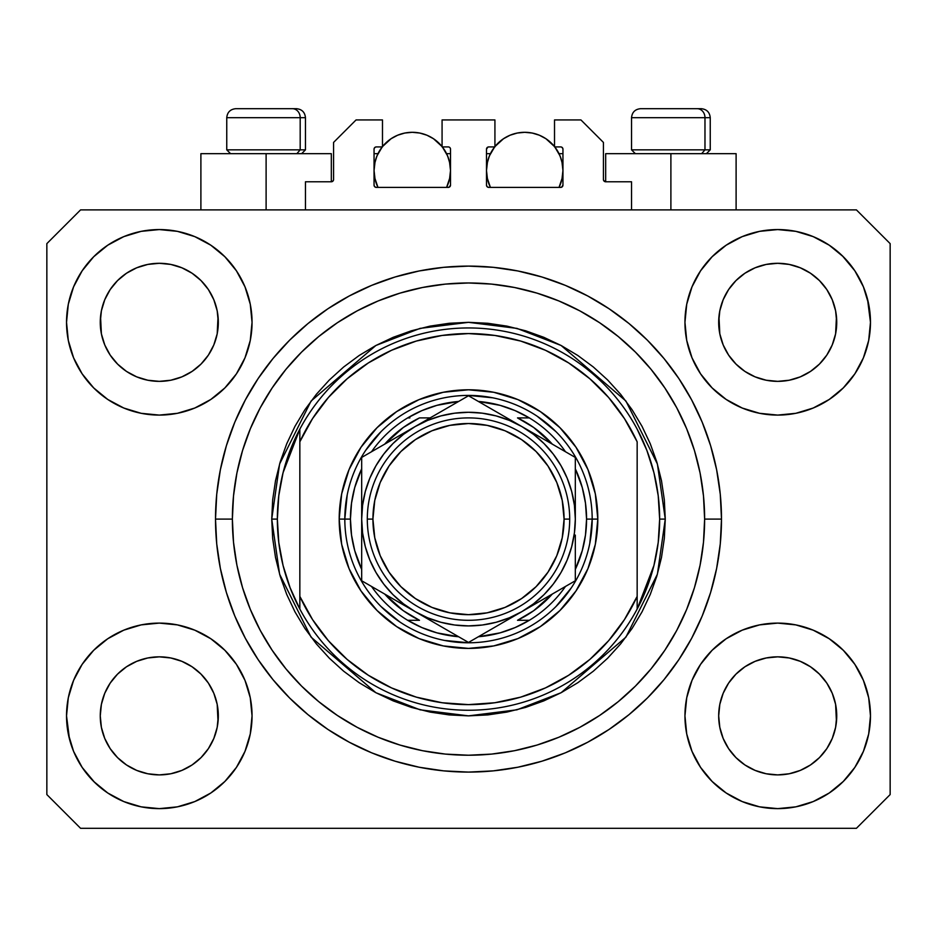 <?xml version="1.0" encoding="UTF-8"?>
<svg xmlns="http://www.w3.org/2000/svg" width="937" height="937" viewBox="0 0 937 937"><rect width="100%" height="100%" fill="white"/><g stroke="black" fill="none" stroke-linecap="round" stroke-linejoin="round"><path stroke-width="1.41" d="M305.462 209.888L305.462 181.778L331.323 181.778L305.462 181.778L305.462 209.888M333.572 179.529L333.572 142.424L333.572 179.529A2.249 2.249 0 0 1 331.323 181.778L332.178 181.602L331.323 181.778L331.323 153.668L266.108 153.668L266.108 209.888L266.108 153.668L200.893 153.668L200.893 209.888M333.572 142.424L356.06 119.936L382.483 119.936L382.483 146.922L376.299 146.922L382.483 146.922L382.483 119.936L356.06 119.936L333.572 142.424M374.05 149.17L374.05 185.151L374.05 149.17A2.249 2.249 0 0 1 376.299 146.922L375.444 147.097L376.299 146.922M375.046 161.878L374.05 170.534L374.788 177.995L377.974 187.4L376.299 187.4A2.249 2.249 0 0 1 374.05 185.151L374.706 186.744L376.299 187.4L448.261 187.4L377.974 187.4A38.23 38.23 0 0 1 382.214 146.922L376.955 155.905L374.788 163.073L374.05 170.534L375.046 179.19M450.51 185.151A2.249 2.249 0 0 1 448.261 187.4L446.586 187.4L449.116 187.224L450.51 185.151L450.51 149.17L450.51 185.151M448.261 146.922L442.077 146.922L448.261 146.922A2.249 2.249 0 0 1 450.51 149.17L450.334 148.315L450.51 149.17M442.077 146.922L442.077 119.936L442.077 146.922M494.923 119.936L442.077 119.936L494.923 119.936L494.923 146.922L488.739 146.922L494.923 146.922L494.923 119.936M487.146 147.577L487.884 147.097L486.49 149.17L486.49 185.151L486.49 149.17A2.249 2.249 0 0 1 488.739 146.922L487.884 147.097L488.739 146.922M487.486 161.878L486.49 170.534L487.228 177.995L490.414 187.4L488.739 187.4A2.249 2.249 0 0 1 486.49 185.151L487.146 186.744L488.739 187.4L560.701 187.4L490.414 187.4A38.23 38.23 0 0 1 494.654 146.922L489.395 155.905L487.228 163.073L486.49 170.534L487.486 179.19M562.95 185.151A2.249 2.249 0 0 1 560.701 187.4L559.026 187.4L561.556 187.224L562.95 185.151L562.95 149.17L562.95 185.151M560.701 146.922L554.517 146.922L560.701 146.922A2.249 2.249 0 0 1 562.95 149.17L562.774 148.315L562.95 149.17M554.517 146.922L554.517 119.936L580.94 119.936L603.428 142.424L603.428 179.529L603.428 142.424L580.94 119.936L554.517 119.936L554.517 146.922M605.677 153.668L670.892 153.668L670.892 209.888L670.892 153.668L736.107 153.668L605.677 153.668L605.677 181.778L631.538 181.778L605.677 181.778A2.249 2.249 0 0 1 603.428 179.529L603.604 180.384L603.428 179.529M631.538 181.778L631.538 209.888L631.538 181.778M561.556 147.097L562.774 148.315L561.556 147.097M449.854 147.577L450.334 148.315M374.226 148.315L375.444 147.097L374.226 148.315M605.677 181.778L603.604 180.384M333.396 180.384L332.178 181.602M721.49 519.098L721.49 519.098A252.99 252.99 0 0 1 468.5 772.088A252.99 252.99 0 0 1 215.51 519.098L216.728 494.303L220.371 469.742L226.403 445.661L234.765 422.282L245.389 399.841L258.143 378.548L272.936 358.602L289.603 340.201L308.004 323.534L327.95 308.741L349.243 295.987L371.684 285.363L395.063 277.001L419.144 270.969L443.705 267.326L468.5 266.108L493.295 267.326L517.856 270.969L541.937 277.001L565.316 285.363L587.757 295.987L609.05 308.741L628.996 323.534L647.397 340.201L664.064 358.602L678.856 378.548L691.611 399.841L702.235 422.282L710.597 445.661L716.629 469.742L720.272 494.303L721.49 519.098L720.272 543.893L716.629 568.454L710.597 592.535L702.235 615.914L691.611 638.355L678.856 659.648L664.064 679.594L647.397 697.995L628.996 714.662L609.05 729.454L587.757 742.209L565.316 752.833L541.937 761.195L517.856 767.227L493.295 770.87L468.5 772.088L443.705 770.87L419.144 767.227L395.063 761.195L371.684 752.833L349.243 742.209L327.95 729.454L308.004 714.662L289.603 697.995L272.936 679.594L258.143 659.648L245.389 638.355L234.765 615.914L226.403 592.535L220.371 568.454L216.728 543.893L215.51 519.098A252.99 252.99 0 0 1 468.5 266.108A252.99 252.99 0 0 1 721.49 519.098L721.478 516.404L721.49 519.098L704.624 519.098L721.49 519.098M721.443 524.064L721.478 521.792M721.396 512.07L721.443 514.132L721.396 512.07M461.472 771.994L468.5 772.088L461.472 771.994M215.604 526.125L215.557 524.134M728.588 289.58L723.177 299.735L728.623 289.533L735.967 280.585L728.623 289.533L735.967 280.585L744.915 273.241L735.967 280.585L744.915 273.241L755.117 267.795L744.915 273.241L755.117 267.795L766.197 264.433L755.117 267.795L766.197 264.433L777.71 263.297L789.223 264.433L777.71 263.297L789.223 264.433L800.303 267.795L789.27 264.433L800.303 267.795L810.505 273.241L800.374 267.818M735.99 364.083A59.031 59.031 0 0 0 755.105 376.861L744.915 371.415L755.117 376.861A59.031 59.031 0 0 0 766.173 380.223L755.07 376.838M110.168 289.58L104.757 299.735L110.203 289.533L117.547 280.585L110.203 289.533L117.547 280.585L126.495 273.241L117.547 280.585L126.495 273.241L136.697 267.795L126.495 273.241L136.697 267.795L147.777 264.433L136.697 267.795L147.777 264.433L159.29 263.297L170.803 264.433L159.29 263.297L170.803 264.433L181.883 267.795L170.85 264.433L181.883 267.795L192.085 273.241L181.954 267.818M117.57 364.083A59.031 59.031 0 0 0 136.685 376.861L126.495 371.415L136.697 376.861A59.031 59.031 0 0 0 147.753 380.223L136.65 376.838M117.675 364.188L110.203 355.123L104.757 344.921L101.395 333.841L104.757 344.91L101.395 333.841L100.54 316.542L100.259 322.328A59.031 59.031 0 0 1 159.29 263.297A59.031 59.031 0 0 1 218.321 322.328L218.04 328.114L218.321 322.328A59.031 59.031 0 0 1 159.29 381.359A59.031 59.031 0 0 1 100.259 322.328A59.031 59.031 0 0 0 100.54 328.114L101.395 333.841A59.031 59.031 0 0 0 117.535 364.048M147.788 380.223A59.031 59.031 0 0 0 170.792 380.223M192.226 371.321L181.883 376.861L170.803 380.223A59.031 59.031 0 0 0 201.01 364.083M201.045 364.048A59.031 59.031 0 0 0 217.185 333.865L213.823 344.921L217.185 333.841L213.823 344.921L208.377 355.123L213.823 344.921L208.377 355.123L201.033 364.071L208.377 355.123L201.033 364.071L192.085 371.415L201.033 364.071L192.085 371.415L181.813 376.897M181.883 267.795L192.085 273.241L201.033 280.585L208.377 289.533L213.823 299.735L217.185 310.815L213.823 299.735L217.185 310.815L218.321 322.422M736.095 364.188L728.623 355.123L723.177 344.921L719.815 333.841L723.177 344.91L719.815 333.841L718.96 316.542L718.679 322.328A59.031 59.031 0 0 1 777.71 263.297A59.031 59.031 0 0 1 836.741 322.328L836.46 328.114L836.741 322.328A59.031 59.031 0 0 1 777.71 381.359A59.031 59.031 0 0 1 718.679 322.328A59.031 59.031 0 0 0 718.96 328.114L719.815 333.841A59.031 59.031 0 0 0 735.955 364.048M766.208 380.223A59.031 59.031 0 0 0 789.212 380.223M810.646 371.321L800.303 376.861L789.223 380.223A59.031 59.031 0 0 0 819.43 364.083M819.465 364.048A59.031 59.031 0 0 0 835.605 333.865L832.243 344.921L835.605 333.841L832.243 344.921L826.797 355.123L832.243 344.921L826.797 355.123L819.453 364.071L826.797 355.123L819.453 364.071L810.505 371.415L819.453 364.071L810.505 371.415L800.233 376.897M800.303 267.795L810.505 273.241L819.453 280.585L826.797 289.533L832.243 299.735L835.605 310.815L832.243 299.735L835.605 310.815L836.741 322.422M718.96 721.642A59.031 59.031 0 0 0 718.96 721.654L718.679 715.868L719.815 727.381L723.177 738.461L719.815 727.381L718.679 715.868A59.031 59.031 0 0 1 777.71 656.837A59.031 59.031 0 0 1 836.741 715.868L836.741 715.962M777.675 774.899A59.031 59.031 0 0 0 777.687 774.899L766.197 773.763A59.031 59.031 0 0 0 766.173 773.763L755.105 770.401L766.197 773.763L755.117 770.401L744.915 764.955L755.117 770.401L744.915 764.955L735.967 757.611L728.623 748.663L723.177 738.461L719.815 727.381M819.43 674.113A59.031 59.031 0 0 0 800.315 661.335L789.223 657.973L800.303 661.335L810.505 666.781L800.303 661.335L810.505 666.781L819.453 674.125L826.797 683.073L832.243 693.275L835.605 704.355L832.243 693.275L835.605 704.355L836.448 721.689A59.031 59.031 0 0 0 836.46 721.642L836.741 715.868L835.605 727.381L832.243 738.461L835.605 727.381L832.243 738.461L826.797 748.663L832.243 738.461L826.797 748.663L819.453 757.611L826.797 748.663L819.453 757.611L810.505 764.955L819.453 757.611L810.505 764.955L800.303 770.401L810.505 764.955L800.303 770.401L789.223 773.763A59.031 59.031 0 0 0 789.259 773.763L777.71 774.899A59.031 59.031 0 0 0 777.745 774.899M100.54 721.642A59.031 59.031 0 0 0 100.54 721.654L100.259 715.868L101.395 727.381L104.757 738.461L101.395 727.381L100.259 715.868A59.031 59.031 0 0 1 159.29 656.837A59.031 59.031 0 0 1 218.321 715.868L218.321 715.962M159.255 774.899A59.031 59.031 0 0 0 159.267 774.899L147.777 773.763A59.031 59.031 0 0 0 147.753 773.763L136.685 770.401L147.777 773.763L136.697 770.401L126.495 764.955L136.697 770.401L126.495 764.955L117.547 757.611L110.203 748.663L104.757 738.461L101.395 727.381M201.01 674.113A59.031 59.031 0 0 0 181.895 661.335L170.803 657.973L181.883 661.335L192.085 666.781L181.883 661.335L192.085 666.781L201.033 674.125L208.377 683.073L213.823 693.275L217.185 704.355L213.823 693.275L217.185 704.355L218.028 721.689A59.031 59.031 0 0 0 218.04 721.642L218.321 715.868L217.185 727.381L213.823 738.461L217.185 727.381L213.823 738.461L208.377 748.663L213.823 738.461L208.377 748.663L201.033 757.611L208.377 748.663L201.033 757.611L192.085 764.955L201.033 757.611L192.085 764.955L181.883 770.401L192.085 764.955L181.883 770.401L170.803 773.763A59.031 59.031 0 0 0 170.839 773.763L159.29 774.899A59.031 59.031 0 0 0 159.325 774.899M93.7 650.278L107.755 638.741L123.789 630.168L141.194 624.885L159.29 623.105L177.386 624.885L194.791 630.168L210.825 638.741L224.88 650.278L236.417 664.333L244.99 680.367L250.273 697.772L252.053 715.868A92.763 92.763 0 0 1 159.29 808.631A92.763 92.763 0 0 1 66.527 715.868L68.307 697.772L73.59 680.367L82.163 664.333L93.7 650.278L100.259 644.305M868.693 697.772L870.473 715.868A92.763 92.763 0 0 1 777.71 808.631A92.763 92.763 0 0 1 684.947 715.868L686.727 697.772L692.01 680.367L700.583 664.333L712.12 650.278L726.175 638.741L742.209 630.168L759.614 624.885L777.71 623.105L795.806 624.885L813.211 630.168L829.245 638.741L843.3 650.278L854.837 664.333L863.41 680.367L868.693 697.772L870.473 715.868L868.693 733.964L863.41 751.369L854.837 767.403L843.3 781.458L829.245 792.995L813.211 801.568L795.806 806.851L777.71 808.631L759.614 806.851L742.209 801.568L726.175 792.995L712.12 781.458L700.583 767.403L692.01 751.369L686.727 733.964L684.947 715.868A92.763 92.763 0 0 1 777.71 623.105A92.763 92.763 0 0 1 870.473 715.868L868.693 733.964M867.521 299.09L870.473 322.328A92.763 92.763 0 0 1 777.71 415.091A92.763 92.763 0 0 1 684.947 322.328L686.727 304.232L692.01 286.827L700.583 270.793L712.12 256.738L726.175 245.201L742.209 236.628L759.614 231.345L777.71 229.565L795.806 231.345L813.211 236.628L829.245 245.201L843.3 256.738L854.837 270.793L863.41 286.827L868.693 304.232L870.473 322.328L868.693 340.424L863.41 357.829L854.837 373.863L843.3 387.918L836.741 393.891M68.307 340.424L66.527 322.328A92.763 92.763 0 0 1 159.29 229.565A92.763 92.763 0 0 1 252.053 322.328A92.763 92.763 0 0 1 159.29 415.091A92.763 92.763 0 0 1 66.527 322.328L68.307 304.232L73.59 286.827L82.163 270.793L93.7 256.738L107.755 245.201L123.789 236.628L141.194 231.345L159.29 229.565L177.386 231.345L194.791 236.628L210.825 245.201L224.88 256.738L236.417 270.793L244.99 286.827L250.273 304.232L252.053 322.328L250.273 340.424L244.99 357.829L236.417 373.863L224.88 387.918L210.825 399.455L194.791 408.028L177.386 413.311L159.29 415.091L141.194 413.311L123.789 408.028L107.755 399.455L93.7 387.918L82.163 373.863L73.59 357.829L68.307 340.424L66.527 322.328L68.307 304.232M471.182 772.076L468.488 772.088M181.883 376.861L192.085 371.415M136.697 376.861L147.777 380.223L136.697 376.861L126.495 371.415L136.697 376.861M800.303 376.861L810.505 371.415M755.117 376.861L766.197 380.223L755.117 376.861L744.915 371.415L755.117 376.861M836.741 715.868L836.46 710.082L836.741 715.868A59.031 59.031 0 0 1 777.71 774.899A59.031 59.031 0 0 1 718.679 715.868L719.815 704.355L723.177 693.275L719.815 704.355L723.177 693.275L728.623 683.073L723.177 693.275A59.031 59.031 0 0 0 719.815 704.331L718.679 715.329M218.321 715.868L218.04 710.082L218.321 715.868A59.031 59.031 0 0 1 159.29 774.899A59.031 59.031 0 0 1 100.259 715.868L101.395 704.355L104.757 693.275L101.395 704.355L104.757 693.275L110.203 683.073L104.757 693.275A59.031 59.031 0 0 0 101.395 704.331L100.259 715.329M110.168 683.12L117.547 674.125L110.203 683.073L117.547 674.125L126.495 666.781L117.547 674.125L126.495 666.781L136.697 661.335L126.495 666.781L136.697 661.335L147.777 657.973L136.697 661.335A59.031 59.031 0 0 0 117.57 674.113M728.588 683.12L735.967 674.125L728.623 683.073L735.967 674.125L744.915 666.781L735.967 674.125L744.915 666.781L755.117 661.335L744.915 666.781L755.117 661.335L766.197 657.973L755.117 661.335A59.031 59.031 0 0 0 735.99 674.113M718.679 322.234L719.815 310.815L723.177 299.735L719.815 310.815L723.177 299.735L728.623 289.533M836.741 322.328L836.46 316.542A59.031 59.031 0 0 0 836.46 316.542L835.605 333.841L836.46 328.114M100.259 322.234L101.395 310.815L104.757 299.735L101.395 310.815L104.757 299.735L110.203 289.533M218.321 322.328L218.04 316.542A59.031 59.031 0 0 0 218.04 316.542L217.185 333.841L218.04 328.114M856.418 828.308L80.582 828.308L46.85 794.576L46.85 243.62L80.582 209.888L856.418 209.888L890.15 243.62L890.15 794.576L856.418 828.308L890.15 794.576L890.15 243.62L856.418 209.888L80.582 209.888L46.85 243.62L46.85 794.576L80.582 828.308L856.418 828.308M69.479 739.106L66.527 715.868A92.763 92.763 0 0 1 159.29 623.105A92.763 92.763 0 0 1 252.053 715.868L250.273 733.964L244.99 751.369L236.417 767.403L224.88 781.458L210.825 792.995L194.791 801.568L177.386 806.851L159.29 808.631L141.194 806.851L123.789 801.568L107.755 792.995L93.7 781.458L82.163 767.403L73.59 751.369L68.307 733.964L66.527 715.868L68.307 697.772M836.741 644.305L843.3 650.278M100.259 393.891L93.7 387.918M843.3 387.918L829.245 399.455L813.211 408.028L795.806 413.311L777.71 415.091L759.614 413.311L742.209 408.028L726.175 399.455L712.12 387.918L700.583 373.863L692.01 357.829L686.727 340.424L684.947 322.328A92.763 92.763 0 0 1 777.71 229.565A92.763 92.763 0 0 1 870.473 322.328L868.693 340.424M721.478 516.404L721.443 514.132M215.522 516.404L215.51 519.098L215.522 516.404M215.604 512.07L215.557 514.132M710.597 445.661L709.122 440.964M565.316 285.363L541.937 277.001L565.316 285.363M395.063 277.001L371.684 285.363L395.063 277.001M234.765 422.282L233.219 426.124M226.403 592.535L227.878 597.232M371.684 752.833L395.063 761.195L371.684 752.833M541.937 761.195L565.316 752.833L541.937 761.195M702.235 615.914L703.781 612.072M331.323 153.668L200.893 153.668M107.755 245.201L105.249 246.935M82.163 270.793L91.65 258.846M170.803 380.223L159.29 381.359L147.777 380.223L159.29 381.359L170.803 380.223M117.547 364.071L126.495 371.415L117.547 364.071L110.203 355.123L104.757 344.921M854.837 270.793L842.328 255.766M726.175 245.201L712.12 256.738M692.01 286.827L689.866 292.52M854.837 373.863L856.547 371.204M789.223 380.223L777.71 381.359L766.197 380.223L777.71 381.359L789.223 380.223M735.967 364.071L744.915 371.415L735.967 364.071L728.623 355.123L723.177 344.921M829.245 792.995L831.751 791.261M854.837 767.403L845.35 779.35M789.212 657.973A59.031 59.031 0 0 0 777.733 656.837L766.197 657.973A59.031 59.031 0 0 0 755.128 661.323L766.197 657.973L777.71 656.837L789.223 657.973L800.303 661.335A59.031 59.031 0 0 0 789.247 657.973L777.71 656.837A59.031 59.031 0 0 0 766.208 657.973M82.163 664.333L80.453 666.992M82.163 767.403L94.672 782.43M210.825 792.995L224.88 781.458M244.99 751.369L247.134 745.676M170.792 657.973A59.031 59.031 0 0 0 159.313 656.837L147.777 657.973A59.031 59.031 0 0 0 136.708 661.323L147.777 657.973L159.29 656.837L170.803 657.973L181.883 661.335A59.031 59.031 0 0 0 170.827 657.973L159.29 656.837A59.031 59.031 0 0 0 147.788 657.973M93.7 256.738L94.672 255.766M218.321 250.765L224.88 256.738M843.3 256.738L845.35 258.846M843.3 781.458L842.328 782.43M718.679 787.431L712.12 781.458M744.915 764.955L735.967 757.611L728.658 748.71M93.7 781.458L91.65 779.35M126.495 764.955L117.547 757.611L110.238 748.71M218.04 710.082L217.185 704.355A59.031 59.031 0 0 0 201.045 674.148M117.535 674.148A59.031 59.031 0 0 0 104.757 693.263L110.203 683.073M100.54 710.082A59.031 59.031 0 0 0 100.259 715.845L100.54 710.082M200.905 674.008L208.377 683.073L213.823 693.275M836.46 710.082L835.605 704.355A59.031 59.031 0 0 0 819.465 674.148M735.955 674.148A59.031 59.031 0 0 0 723.177 693.263L728.623 683.073M718.96 710.082A59.031 59.031 0 0 0 718.679 715.845L718.96 710.082M819.325 674.008L826.797 683.073L832.243 693.275M810.505 273.241L819.453 280.585L826.797 289.533L832.243 299.735M777.71 263.297L766.232 264.421M192.085 273.241L201.033 280.585L208.377 289.533L213.823 299.735M159.29 263.297L147.812 264.421M192.085 666.781L201.033 674.125L208.377 683.073M217.185 310.815L218.04 316.542M100.54 316.542L101.395 310.815M810.505 666.781L819.453 674.125L826.797 683.073M835.605 310.815L836.46 316.542M718.96 316.542L719.815 310.815M728.623 748.663L723.177 738.461M789.223 773.763L777.71 774.899L766.197 773.763M836.46 721.654L835.605 727.381M110.203 748.663L104.757 738.461M170.803 773.763L159.29 774.899L147.777 773.763M218.04 721.654L217.185 727.381M704.975 149.85L701.661 153.668L704.975 149.85L710.246 149.85L704.975 149.85L704.975 117.687L704.975 149.85L631.538 149.85L704.975 149.85M700.993 108.692L697.187 108.692A8.995 7.789 90 0 1 704.975 117.687L631.538 117.687C632.088 112.241 635.087 109.242 640.533 108.692C635.087 109.242 632.088 112.241 631.538 117.687L631.538 149.85L635.356 153.668M706.428 153.668L710.246 149.85L710.246 117.687C709.696 112.241 706.697 109.242 701.251 108.692C706.697 109.242 709.696 112.241 710.246 117.687L704.975 117.687A8.995 7.789 -90 0 0 697.187 108.692L640.603 108.692M697.187 108.692L640.826 108.692M631.925 117.687L704.975 117.687M300.191 149.85L296.877 153.668L300.191 149.85L305.462 149.85L300.191 149.85L300.191 117.687L300.191 149.85L226.754 149.85L300.191 149.85M296.209 108.692L292.403 108.692A8.995 7.789 90 0 1 300.191 117.687L226.754 117.687C227.304 112.241 230.303 109.242 235.749 108.692C230.303 109.242 227.304 112.241 226.754 117.687L226.754 149.85L230.572 153.668M301.644 153.668L305.462 149.85L305.462 117.687C304.912 112.241 301.913 109.242 296.467 108.692C301.913 109.242 304.912 112.241 305.462 117.687L300.191 117.687A8.995 7.789 -90 0 0 292.403 108.692L235.819 108.692M292.403 108.692L236.042 108.692M227.141 117.687L300.191 117.687M339.194 519.098L344.816 519.098L339.194 519.098L341.677 493.869L349.032 469.613L360.991 447.265L377.072 427.67L396.667 411.589L419.015 399.63L443.271 392.275L468.5 389.792L493.729 392.275L517.985 399.63L540.333 411.589L559.928 427.67L576.009 447.265L587.967 469.613L595.323 493.869L597.806 519.098A129.306 129.306 0 0 1 468.5 648.404A129.306 129.306 0 0 1 339.194 519.098A129.306 129.306 0 0 1 468.5 389.792A129.306 129.306 0 0 1 597.806 519.098L595.323 544.327L587.967 568.583L576.009 590.931L559.928 610.526L540.333 626.607L517.985 638.566L493.729 645.921L468.5 648.404L443.271 645.921L419.015 638.566L396.667 626.607L377.072 610.526L360.991 590.931L349.032 568.583L341.677 544.327L339.194 519.098M592.184 519.098L597.806 519.098L592.184 519.098A123.684 123.684 0 0 0 468.5 395.414A123.684 123.684 0 0 0 344.816 519.098L350.438 519.098A118.062 118.062 0 0 1 361.682 468.816L354.736 487.545L351.516 503.181L350.438 519.098L351.516 535.015L354.736 550.651L361.682 569.38A118.062 118.062 0 0 1 350.438 519.098L344.816 519.098A123.684 123.684 0 0 1 468.5 395.414A123.684 123.684 0 0 1 592.184 519.098A123.684 123.684 0 0 1 468.5 642.782A123.684 123.684 0 0 1 344.816 519.098A123.684 123.684 0 0 0 468.5 642.782A123.684 123.684 0 0 0 592.184 519.098L586.562 519.098L592.184 519.098L589.806 543.226M271.73 519.098L277.352 519.098A191.148 191.148 0 0 1 637.16 429.146A191.148 191.148 0 0 1 659.648 519.098L665.27 519.098L657.399 574.194L625.916 637.16L561.099 692.724L516.931 709.813L468.5 715.868L420.069 709.813L375.901 692.724L311.084 637.16L279.601 574.194L271.73 519.098L272.679 538.388L275.513 557.492L280.198 576.22L286.71 594.398L294.968 611.849L304.888 628.422L316.39 643.93L329.367 658.231L343.668 671.208L359.176 682.71L375.749 692.63L393.2 700.888L411.378 707.4L430.106 712.085L449.21 714.919L468.5 715.868L487.79 714.919L506.894 712.085L525.622 707.4L543.8 700.888L561.251 692.63L577.824 682.71L593.332 671.208L607.633 658.231L620.61 643.93L632.112 628.422L642.032 611.849L650.29 594.398L656.802 576.22L661.487 557.492L664.321 538.388L665.27 519.098L664.321 499.808L661.487 480.704L656.802 461.976L650.29 443.798L642.032 426.347L632.112 409.774L620.61 394.266L607.633 379.965L593.332 366.988L577.824 355.486L561.251 345.566L543.8 337.308L525.622 330.796L506.894 326.111L487.79 323.277L468.5 322.328L449.21 323.277L430.106 326.111L411.378 330.796L393.2 337.308L375.749 345.566L359.176 355.486L343.668 366.988L329.367 379.965L316.39 394.266L304.888 409.774L294.968 426.347L286.71 443.798L280.198 461.976L275.513 480.704L272.679 499.808L271.73 519.098L279.601 464.002L311.084 401.036L375.901 345.472L420.069 328.383L468.5 322.328L516.931 328.383L561.099 345.472L625.916 401.036L657.399 464.002L665.27 519.098L659.648 519.098A191.148 191.148 0 0 1 637.16 609.05L653.944 565.456L658.219 542.453L659.648 519.098L658.219 495.743L653.944 472.74L646.881 450.428L637.16 429.146A191.148 191.148 0 0 0 299.84 429.146L299.84 596.389L312.536 619.58L328.407 640.732L347.123 659.414L368.3 675.237L391.514 687.899L416.286 697.128L442.123 702.738L468.5 704.624L494.877 702.738L520.714 697.128L545.486 687.899L568.7 675.237L589.877 659.414L608.593 640.732L624.464 619.58L637.16 596.389L637.16 441.807L624.464 418.616L608.593 397.464L589.877 378.782L568.7 362.959L545.486 350.297L520.714 341.068L494.877 335.458L468.5 333.572L442.123 335.458L416.286 341.068L391.514 350.297L368.3 362.959L347.123 378.782L328.407 397.464L312.536 418.616L299.84 441.807A185.526 185.526 0 0 1 637.16 441.807L637.16 596.389A185.526 185.526 0 0 1 299.84 596.389L299.84 609.05A191.148 191.148 0 0 1 277.352 519.098L271.73 519.098M215.51 519.098L232.376 519.098A236.124 236.124 0 0 1 468.5 282.974A236.124 236.124 0 0 1 704.624 519.098L703.488 542.242L700.091 565.163L694.458 587.64L686.645 609.46L676.748 630.402L664.825 650.278L651.028 668.889L635.462 686.06L618.291 701.626L599.68 715.423L579.804 727.346L558.862 737.243L537.042 745.056L514.565 750.689L491.644 754.086L468.5 755.222L445.356 754.086L422.435 750.689L399.958 745.056L378.138 737.243L357.196 727.346L337.32 715.423L318.709 701.626L301.538 686.06L285.972 668.889L272.175 650.278L260.252 630.402L250.355 609.46L242.542 587.64L236.909 565.163L233.512 542.242L232.376 519.098L233.512 495.954L236.909 473.033L242.542 450.556L250.355 428.736L260.252 407.794L272.175 387.918L285.972 369.307L301.538 352.136L318.709 336.57L337.32 322.773L357.196 310.85L378.138 300.953L399.958 293.14L422.435 287.507L445.356 284.11L468.5 282.974L491.644 284.11L514.565 287.507L537.042 293.14L558.862 300.953L579.804 310.85L599.68 322.773L618.291 336.57L635.462 352.136L651.028 369.307L664.825 387.918L676.748 407.794L686.645 428.736L694.458 450.556L700.091 473.033L703.488 495.954L704.624 519.098A236.124 236.124 0 0 1 468.5 755.222A236.124 236.124 0 0 1 232.376 519.098L215.51 519.098M637.16 609.05A191.148 191.148 0 0 1 299.84 609.05A191.148 191.148 0 0 0 637.16 609.05L637.16 596.389L637.16 609.05L646.881 587.768L653.944 565.456M710.597 592.535L709.122 597.232M234.765 615.914L233.219 612.072M226.403 445.661L227.878 440.964M702.235 422.282L703.781 426.124M555.957 431.641L537.217 416.262M492.628 397.792L468.5 395.414M381.043 431.641L365.664 450.381M347.194 494.97L344.816 519.098M381.043 606.555L399.783 621.934M444.372 640.404L468.5 642.782M555.957 606.555L571.336 587.815M299.84 429.146L283.056 472.74L278.781 495.743L277.352 519.098L278.781 542.453L283.056 565.456L290.119 587.768L299.84 609.05L299.84 429.146L290.119 450.428L283.056 472.74M407.689 417.902A118.062 118.062 0 0 1 458.638 401.446L436.947 405.334L421.896 410.629L407.689 417.902A118.062 118.062 0 0 0 371.544 451.728A118.062 118.062 0 0 1 407.689 417.902L409.902 417.902M478.362 401.446A118.062 118.062 0 0 1 529.311 417.902L515.104 410.629L500.053 405.334L478.362 401.446M575.318 468.816A118.062 118.062 0 0 1 586.562 519.098L585.484 503.181L582.264 487.545L575.318 468.816M575.318 569.38L582.264 550.651L585.484 535.015L586.562 519.098A118.062 118.062 0 0 1 575.318 569.38M407.689 620.294L421.896 627.567L436.947 632.862L458.638 636.75A118.062 118.062 0 0 1 407.689 620.294L419.483 620.294A112.44 112.44 0 0 1 384.685 594.046L403.332 610.725L419.483 620.294L407.689 620.294A118.062 118.062 0 0 1 371.544 586.468A118.062 118.062 0 0 0 407.689 620.294M478.362 636.75L500.053 632.862L515.104 627.567L529.311 620.294A118.062 118.062 0 0 1 478.362 636.75M529.311 417.902L517.517 417.902A112.44 112.44 0 0 1 552.315 444.15L533.668 427.471L517.517 417.902L529.311 417.902A118.062 118.062 0 0 1 565.456 451.728A118.062 118.062 0 0 0 529.311 417.902M430.142 417.902L419.483 417.902L403.332 427.471L384.685 444.15A112.44 112.44 0 0 1 419.483 417.902L430.142 417.902M529.311 620.294A118.062 118.062 0 0 0 565.456 586.468A118.062 118.062 0 0 1 529.311 620.294L517.517 620.294L533.668 610.725L552.315 594.046A112.44 112.44 0 0 1 517.517 620.294L527.098 620.294M367.304 519.098L372.926 519.098A95.574 95.574 0 0 1 468.5 423.524A95.574 95.574 0 0 1 564.074 519.098L569.696 519.098A101.196 101.196 0 0 0 468.5 417.902A101.196 101.196 0 0 0 367.304 519.098A101.196 101.196 0 0 1 468.5 417.902A101.196 101.196 0 0 1 569.696 519.098A101.196 101.196 0 0 1 468.5 620.294A101.196 101.196 0 0 1 367.304 519.098A101.196 101.196 0 0 0 468.5 620.294A101.196 101.196 0 0 0 569.696 519.098L564.074 519.098L562.235 500.452L556.801 482.52L547.969 466.005L536.081 451.517L521.593 439.629L505.078 430.797L487.146 425.363L468.5 423.524L449.854 425.363L431.922 430.797L415.407 439.629L400.919 451.517L389.031 466.005L380.199 482.52L374.765 500.452L372.926 519.098L374.765 537.744L380.199 555.676L389.031 572.191L400.919 586.679L415.407 598.567L431.922 607.399L449.854 612.833L468.5 614.672L487.146 612.833L505.078 607.399L521.593 598.567L536.081 586.679L547.969 572.191L556.801 555.676L562.235 537.744L564.074 519.098A95.574 95.574 0 0 1 468.5 614.672A95.574 95.574 0 0 1 372.926 519.098L367.304 519.098M575.318 521.382L575.318 457.432L468.5 395.754L361.682 457.432L361.682 580.764L468.5 642.442L575.318 580.764L575.318 535.156M575.318 550.862L575.318 546.048M575.318 561.685L575.318 535.086M521.862 611.638L508.088 619.58M482.883 634.138L521.909 611.603L533.528 603.838L544.034 594.632L553.24 584.126L561.005 572.507L567.19 559.975L571.675 546.74L574.404 533.001M476.429 637.863L575.318 580.764L575.318 550.886M415.044 611.58L401.27 603.627M376.065 589.08L415.091 611.603L427.623 617.788L440.858 622.273L454.597 625.002M369.611 585.344L415.091 611.603A106.818 106.818 0 0 1 361.682 519.098L361.682 503.04M361.682 516.814L361.682 503.11M361.682 476.746L361.682 519.098L362.596 533.036L365.325 546.74L369.81 559.975L375.995 572.507L383.76 584.126L392.966 594.632L403.472 603.838L415.091 611.603L468.5 642.442L481.22 635.099M415.161 426.546L428.912 418.616M455.71 403.144L415.091 426.593L403.472 434.358L392.966 443.564L383.76 454.07L375.995 465.689L369.81 478.221L365.325 491.457L362.596 505.195M460.77 400.216L415.091 426.593A106.818 106.818 0 0 1 521.909 426.593L535.929 434.686M521.979 426.64L535.73 434.569M562.563 450.065L521.909 426.593L509.377 420.408L496.142 415.923L482.403 413.194M567.389 452.852L535.941 434.698M575.318 566.124L575.318 580.764L575.318 566.124M535.941 603.498L543.788 598.977L535.929 603.51M549.504 595.674L560.935 589.08L549.504 595.674M567.389 585.344L562.598 588.108L567.389 585.344M429.123 619.708L436.97 624.241L429.158 619.72M442.686 627.532L454.117 634.138L442.686 627.544M460.571 637.863L455.78 635.099L460.571 637.863M361.682 561.685L361.682 580.764L374.402 588.108M387.496 442.522L376.088 449.116L387.496 442.522M393.212 439.219L401.048 434.698L393.212 439.219M369.611 452.852L374.402 450.088L369.611 452.852M454.597 413.194L440.858 415.923L427.623 420.408L415.091 426.593L361.682 457.432L361.682 487.31M507.877 418.488L500.03 413.955L507.877 418.488M482.918 404.081L494.267 410.629L482.918 404.081M476.23 400.216L481.22 403.097L476.23 400.216M575.318 476.746L575.318 472.131M383.783 454.035L375.995 465.689M482.403 625.002L496.142 622.273L509.377 617.788L521.909 611.603A106.818 106.818 0 0 1 415.091 611.603L428.912 619.58M553.217 584.161L561.005 572.507M574.404 505.195L571.675 491.457L567.19 478.221L561.005 465.689L553.24 454.07L544.034 443.564L533.528 434.358L521.909 426.593A106.818 106.818 0 0 1 575.318 519.098L574.404 505.16M575.318 492.148L575.318 503.04M361.682 487.381L361.682 492.148M375.514 588.752L374.437 588.131M361.682 546.048L361.682 535.156M482.332 634.454L481.278 635.063M574.404 533.036L575.318 519.098A106.818 106.818 0 0 1 521.909 611.603L535.73 603.627M482.438 413.194L468.5 412.28L454.562 413.194M362.596 505.16L361.682 519.098A106.818 106.818 0 0 1 415.091 426.593L401.27 434.569M454.562 625.002L468.5 625.916L482.438 625.002M575.318 503.11L575.318 457.432L562.598 450.088M508.088 418.616L468.5 395.754L455.78 403.097M361.682 535.086L361.682 580.764M575.318 472.072L575.318 457.432M547.969 466.005L536.081 451.517M415.407 439.629L400.919 451.517M389.031 572.191L400.919 586.679M521.593 598.567L536.081 586.679M382.483 146.582A38.23 38.23 0 0 1 442.077 146.582L433.515 138.746L426.909 135.209L419.741 133.042L412.28 132.304L404.819 133.042L397.651 135.209L391.045 138.746L382.483 146.582M449.514 179.19L450.51 170.534L449.772 163.073L447.605 155.905L442.346 146.922A38.23 38.23 0 0 1 446.586 187.4L449.772 177.995L450.51 170.534L449.514 161.878M384.744 144.017L386.032 142.74M390.143 139.367L391.443 138.477M397.3 135.361L398.6 134.834M403.812 133.253L405.616 132.89M418.944 132.89L420.76 133.253M425.96 134.834L427.26 135.361M433.117 138.477L434.417 139.367M438.528 142.74L439.816 144.017M448.987 159.852L447.054 154.652M446.586 153.668L450.51 153.668L446.586 153.668M447.054 186.416L448.987 181.216M374.05 153.668L377.974 153.668L374.05 153.668M377.506 154.652L375.573 159.852M375.573 181.216L377.506 186.416M494.923 146.582A38.23 38.23 0 0 1 554.517 146.582L545.955 138.746L539.349 135.209L532.181 133.042L524.72 132.304L517.259 133.042L510.091 135.209L503.485 138.746L494.923 146.582M561.954 179.19L562.95 170.534L562.212 163.073L560.045 155.905L554.786 146.922A38.23 38.23 0 0 1 559.026 187.4L562.212 177.995L562.95 170.534L561.954 161.878M497.184 144.017L498.472 142.74M502.583 139.367L503.883 138.477M509.74 135.361L511.04 134.834M516.252 133.253L518.056 132.89M531.384 132.89L533.2 133.253M538.4 134.834L539.7 135.361M545.557 138.477L546.857 139.367M550.968 142.74L552.256 144.017M561.427 159.852L559.494 154.652M559.026 153.668L562.95 153.668L559.026 153.668M559.494 186.416L561.427 181.216M486.49 153.668L490.414 153.668L486.49 153.668M489.946 154.652L488.013 159.852M488.013 181.216L489.946 186.416M736.107 153.668L736.107 209.888"/></g></svg>
